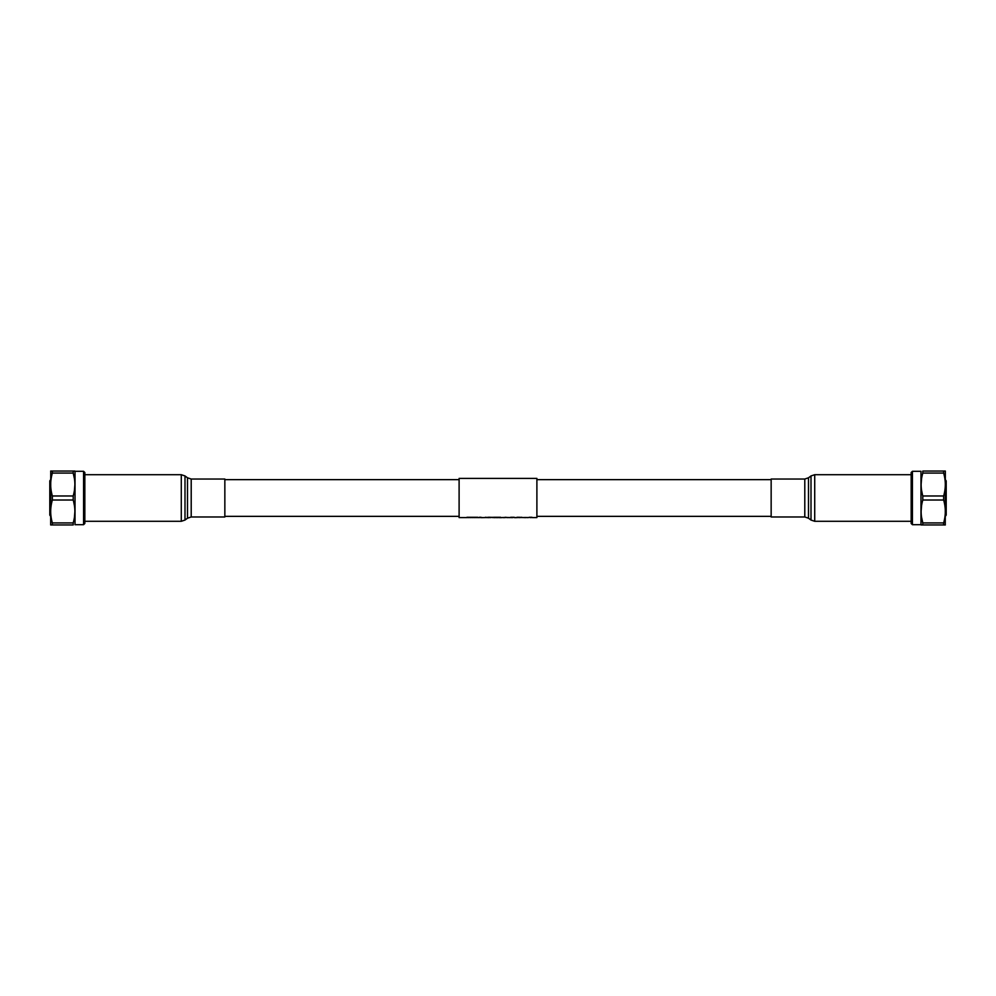 <?xml version="1.0" encoding="UTF-8"?>
<svg xmlns="http://www.w3.org/2000/svg" width="996" height="996" viewBox="0 0 996 996"><rect width="100%" height="100%" fill="white"/><g stroke="black" fill="none" stroke-linecap="round" stroke-linejoin="round"><path stroke-width="1.49" d="M771.153 479.649L536.894 479.649M459.106 479.649L224.847 479.649M771.153 516.351L536.894 516.351M459.106 516.351L224.847 516.351M524.581 517.646L526.212 517.596M523.311 517.534L525.676 517.459M523.398 517.596L519.763 517.298M520.124 517.372L521.804 517.298M516.961 517.298L519.489 517.298M514.26 517.596L517.683 517.596M505.458 517.522L504.536 517.609M505.084 517.298L507.3 517.447M507.064 517.609L507.91 517.596M481.354 517.659L484.293 517.596M466.925 517.298L470.498 517.298M470.61 517.298L474.171 517.298M474.283 517.298L477.843 517.298M479.263 517.596L477.333 517.596M479.636 517.559L481.354 517.596M479.263 517.298L481.143 517.298M479.636 517.372L480.944 517.509M485.637 517.522L486.77 517.596M485.276 517.298L487.48 517.447M487.243 517.609L488.6 517.596M487.878 517.298L490.393 517.298M491.725 517.298L494.564 517.596M492.099 517.372L493.767 517.298M494.053 517.298L497.627 517.298M499.805 517.596L498.909 517.596M497.975 517.298L500.714 517.298M503.453 517.646L505.084 517.596M502.183 517.534L504.561 517.459M507.823 517.484L510.487 517.547L507.823 517.484M510.687 517.298L514.26 517.298M526.125 517.484L528.789 517.547L526.125 517.484M531.055 517.596L530.158 517.596M529.237 517.298L531.976 517.298M531.976 517.596L536.894 517.596L536.894 478.404L459.106 478.404L459.106 517.596L467.435 517.596M519.763 517.596L518.729 517.596M512.903 517.596L512.019 517.596M511.185 517.596L510.4 517.596M497.975 517.596L497.116 517.596M496.269 517.596L495.398 517.596M490.742 517.596L489.634 517.596M485.276 517.596L484.654 517.596M476.499 517.596L475.615 517.596M474.781 517.596L473.66 517.596M472.826 517.596L471.942 517.596M471.108 517.596L469.988 517.596M469.141 517.596L468.269 517.596M482.139 517.571L483.06 517.571L482.139 517.571M488.849 517.646L487.729 517.596M486.434 517.522L485.637 517.372M492.099 517.559L493.692 517.509M498.349 517.36L500.353 517.385M508.47 517.547L507.537 517.596M506.242 517.522L505.458 517.372M507.823 517.547L510.487 517.547M508.197 517.547L510.114 517.547L508.197 517.547M509.155 517.646L510.114 517.472M515.106 517.571L516.028 517.571L515.106 517.571M520.124 517.559L521.717 517.509M526.125 517.547L528.789 517.547M526.498 517.547L528.415 517.547L526.498 517.547M527.457 517.646L528.415 517.472M529.598 517.36L531.603 517.385M491.327 517.36L489.522 517.248M495.946 517.596L493.817 517.646M498.685 517.596L496.655 517.646M501.287 517.646L499.394 517.646M502.98 517.547L501.797 517.596M512.703 517.547L511.832 517.646M516.376 517.646L514.596 517.646M84.834 472.515L84.834 523.485L83.577 524.693L83.577 471.307L84.834 472.515M83.577 471.307L75.024 471.307L75.024 524.693L83.577 524.693M75.024 471.307L73.194 471.046L73.194 473.075C75.422 480.67 75.422 488.314 73.194 495.983L73.194 500.017C75.422 507.624 75.422 515.256 73.194 522.925L73.194 524.954L50.672 524.954L52.365 524.954L52.365 522.925C50.136 515.33 50.136 507.686 52.365 500.017L73.194 500.017M74.451 517.173L74.887 511.471M74.426 505.644L73.667 501.797M74.451 490.231L74.887 484.529M74.426 478.703L73.281 473.374M73.194 495.983L52.365 495.983C50.136 488.376 50.136 480.744 52.365 473.075L52.365 471.046L50.672 471.046L74.887 471.046M73.194 522.925L52.365 522.925L52.066 521.829M50.746 471.046L50.672 524.954M52.365 495.983L52.365 500.017M52.365 473.075L73.194 473.075M49.8 514.882L49.8 481.118L49.8 514.882A1.382 1.382 0 0 0 50.535 515.965M49.8 481.118A1.382 1.382 0 0 1 50.535 480.035M49.8 482.574L49.8 513.426M224.847 498L224.847 516.974L191.207 516.974L191.207 479.026L224.847 479.026L224.847 498M911.166 523.485L911.166 472.515L912.423 471.307L912.423 524.693L911.166 523.485M912.423 524.693L920.976 524.693L920.976 471.307L912.423 471.307M920.976 524.693L922.806 524.954L922.806 522.925C920.578 515.33 920.578 507.686 922.806 500.017L922.806 495.983C920.578 488.376 920.578 480.744 922.806 473.075L922.806 471.046L945.329 471.046L943.635 471.046L943.635 473.075C945.864 480.67 945.864 488.314 943.635 495.983L922.806 495.983M921.549 478.827L921.113 484.529M921.574 490.356L922.333 494.203M921.549 505.769L921.113 511.471M921.574 517.298L922.806 522.925L943.635 522.925C945.864 515.256 945.864 507.624 943.635 500.017L943.635 495.983M943.635 522.925L943.635 524.954L945.329 524.954L921.113 524.954M922.806 473.075L943.635 473.075L943.934 474.171M945.254 524.954L945.329 471.046M922.806 500.017L943.635 500.017M946.2 481.118L946.2 514.882L946.2 481.118A1.382 1.382 0 0 0 945.465 480.035M946.2 514.882A1.382 1.382 0 0 1 945.465 515.965M946.2 513.426L946.2 482.574M771.153 498L771.153 479.026L804.793 479.026L804.793 516.974L771.153 516.974L771.153 498M84.834 474.706L181.284 474.706L181.284 521.294L184.995 520.061L184.995 475.939L187.497 477.794L187.497 518.206L184.995 520.061M911.166 521.294L814.716 521.294L814.716 474.706L811.005 475.939L811.005 520.061L808.503 518.206L808.503 477.794L811.005 475.939M84.834 521.294L181.284 521.294M187.497 477.794L191.207 479.026M187.497 518.206L191.207 516.974M181.284 474.706L184.995 475.939M911.166 474.706L814.716 474.706M808.503 518.206L804.793 516.974M808.503 477.794L804.793 479.026M814.716 521.294L811.005 520.061"/></g></svg>
